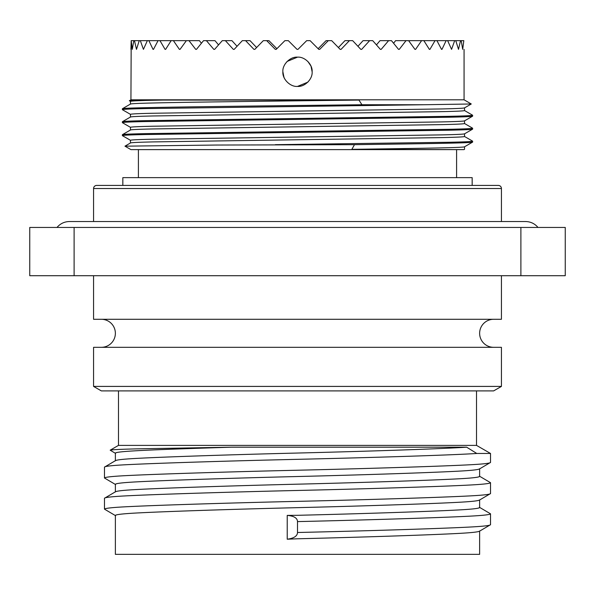 <?xml version="1.0" encoding="UTF-8"?>
<svg xmlns="http://www.w3.org/2000/svg" width="595" height="595" viewBox="0 0 595 595"><rect width="100%" height="100%" fill="white"/><g stroke="black" fill="none" stroke-linecap="round" stroke-linejoin="round"><path stroke-width="0.89" d="M101.358 347.316A14.012 14.012 0 0 0 115.371 333.304A14.012 14.012 0 0 0 101.358 319.292M493.642 347.316A14.012 14.012 0 0 1 479.63 333.304A14.012 14.012 0 0 1 493.642 319.292M96.688 185.417L498.312 185.417L472.162 185.417L472.162 177.637L122.838 177.637L122.838 185.417L96.688 185.417A3.116 3.116 0 0 0 93.571 188.533L93.571 221.533M498.312 185.417A3.116 3.116 0 0 1 501.429 188.533L501.429 221.533M472.162 185.417L122.838 185.417M138.404 149.613L138.404 177.637M456.596 149.613L456.596 177.637M464.494 136.463L472.586 141.134L472.631 142.093C472.631 143.031 425.99 143.692 354.486 144.674L351.853 149.345L464.063 149.613L130.937 149.613L124.965 146.169L130.506 142.949M354.486 144.674L215.948 145.046L124.965 146.169M464.063 49.363L464.063 99.804L471.27 103.984L423.573 104.742L361.931 104.742L358.956 100.072L163.052 100.072C142.041 100.451 131.183 100.882 130.469 101.366L130.469 104.051M358.956 100.072C286.292 100.979 191.129 102.05 152.848 102.995C138.338 103.322 130.878 103.679 130.469 104.08M464.531 107.851C464.122 108.253 456.663 108.61 442.152 108.937L152.848 113.258C138.338 113.578 130.878 113.942 130.469 114.337L130.469 117.029M464.531 107.881L464.531 110.566C464.122 110.96 456.663 111.325 442.152 111.644L152.848 115.973C138.338 116.293 130.878 116.65 130.469 117.051M464.531 120.822C464.122 121.224 456.663 121.581 442.152 121.908L152.848 126.229C138.338 126.556 130.878 126.913 130.469 127.315L130.469 130C130.878 129.628 138.338 129.264 152.848 128.944L442.152 124.615C456.663 124.296 464.122 123.938 464.531 123.537L464.531 120.852M464.531 133.801C464.122 134.195 456.663 134.559 442.152 134.879L152.848 139.2C138.338 139.528 130.878 139.885 130.469 140.286L130.469 142.971C130.878 142.599 138.338 142.235 152.848 141.915L442.152 137.594C456.663 137.267 464.122 136.91 464.531 136.508L464.531 133.823M351.853 149.345C420.048 148.363 464.539 147.701 464.531 146.772L464.531 149.345M361.931 104.742C285.749 105.657 185.975 106.728 145.835 107.673C130.625 107.992 122.801 108.357 122.369 108.751L122.414 109.711L130.506 114.389M130.506 104.028L122.369 108.751M423.573 104.742L145.835 108.588C130.625 108.907 122.801 109.264 122.369 109.666M464.494 110.514L472.631 115.237C472.199 115.638 464.375 115.995 449.166 116.323L145.835 120.644C130.625 120.963 122.801 121.328 122.369 121.722L122.414 122.682L130.506 127.36M130.506 116.999L122.369 121.722M472.631 115.237L472.586 116.196L464.494 120.874M472.631 116.151C472.199 116.553 464.375 116.91 449.166 117.23L145.835 121.558C130.625 121.878 122.801 122.243 122.369 122.637M464.494 123.485L472.631 128.208C472.199 128.609 464.375 128.966 449.166 129.293L145.835 133.615C130.625 133.935 122.801 134.299 122.369 134.693L122.414 135.66L130.506 140.331M130.506 129.978L122.369 134.693M472.631 128.208L472.586 129.167L464.494 133.845M472.631 129.122C472.199 129.524 464.375 129.881 449.166 130.208L145.835 134.53C130.625 134.849 122.801 135.214 122.369 135.608M464.063 99.804L130.937 99.804L129.346 100.719L130.506 101.418M163.052 100.072L129.346 100.719M463.81 40.646L462.702 49.363L461.192 40.646L460.523 40.646L458.507 49.363L455.77 40.646L454.669 40.646L451.568 49.363L447.641 40.646L446.124 40.646L441.981 49.363L441.512 49.363L436.938 40.646L435.034 40.646L429.932 49.363L429.359 49.363L423.856 40.646L421.595 40.646L415.607 49.363L414.946 49.363L408.609 40.646L406.028 40.646L399.267 49.363L398.531 49.363L391.458 40.646L388.609 40.646L381.187 49.363L380.376 49.363L372.701 40.646L369.629 40.646L361.671 49.363L360.808 49.363L352.657 40.646L349.414 40.646L341.061 49.363L340.162 49.363L331.675 40.646L328.314 40.646L319.701 49.363L318.779 49.363L310.099 40.646L306.685 40.646L297.969 49.363L297.031 49.363L288.315 40.646L284.901 40.646L276.221 49.363L275.299 49.363L266.686 40.646L263.325 40.646L254.839 49.363L253.939 49.363L245.586 40.646L242.343 40.646L234.192 49.363L233.329 49.363L225.371 40.646L222.299 40.646L214.624 49.363L213.813 49.363L206.391 40.646L203.542 40.646L196.469 49.363L195.733 49.363L188.972 40.646L186.391 40.646L180.054 49.363L179.392 49.363L173.405 40.646L171.144 40.646L165.641 49.363L165.068 49.363L159.966 40.646L158.062 40.646L153.488 49.363L153.019 49.363L148.876 40.646L147.359 40.646L143.432 49.363L140.331 40.646L139.23 40.646L136.493 49.363L134.477 40.646L133.808 40.646L132.298 49.363L131.19 40.646L130.937 99.804M297.5 57.15C290.219 56.518 282.238 64.52 282.87 71.772C282.223 79.031 290.241 87.056 297.5 86.416C304.766 87.049 312.762 79.053 312.13 71.794C312.762 64.513 304.789 56.525 297.5 57.15L287.154 61.434M285.05 79.47L284.023 77.484M283.993 77.409L282.87 71.764M285.124 63.97L287.102 61.486M288.315 40.646L297.031 49.363L288.315 40.646L297.031 49.363L297.969 49.363L306.685 40.646M118.479 445.387L476.521 445.387L490.525 453.472L476.781 453.472L466.659 447.18L231.738 447.18L144.63 448.712C123.44 449.121 111.957 449.612 110.187 450.177L118.479 445.387L118.479 390.9M115.586 484.561L104.475 478.008C104.943 477.056 113.563 476.193 130.335 475.42C161.171 473.932 232.526 471.716 297.5 470.228C362.474 468.741 433.829 466.525 464.665 465.037C481.437 464.264 490.057 463.401 490.525 462.441L490.525 453.472M479.414 468.994L490.525 462.441M104.475 478.008L104.475 467.12L115.586 460.575M104.475 467.12C104.943 466.16 113.563 465.297 130.335 464.524C161.171 463.036 232.526 460.82 297.5 459.333C372.671 457.585 452.088 455.101 476.781 453.472M479.63 531C479.183 531.96 471.054 532.822 455.235 533.596C426.132 535.084 358.807 537.3 297.5 538.787L287.221 539.211L287.221 515.396C293.811 515.947 297.232 517.955 297.5 521.421L297.5 532.495C362.474 531.008 433.829 528.791 464.665 527.304C481.437 526.53 490.057 525.668 490.525 524.708L490.525 513.82L479.414 507.275M479.414 531.261L490.525 524.708M297.5 521.599C362.474 520.112 433.829 517.903 464.665 516.415C481.437 515.642 490.057 514.772 490.525 513.82M115.586 515.694L104.475 509.141C104.943 508.19 113.563 507.327 130.335 506.553C161.171 505.066 232.526 502.849 297.5 501.362C362.474 499.874 433.829 497.658 464.665 496.171C481.437 495.397 490.057 494.534 490.525 493.575L490.525 482.686L479.414 476.141M479.414 500.127L490.525 493.575M104.475 509.141L104.475 498.253L115.586 491.708M104.475 498.253C104.943 497.294 113.563 496.431 130.335 495.657C161.171 494.17 232.526 491.953 297.5 490.466C362.474 488.978 433.829 486.77 464.665 485.282C481.437 484.509 490.057 483.638 490.525 482.686M476.521 390.9L476.521 445.387M493.642 390.9L101.358 390.9L93.571 386.408L501.429 386.408L493.642 390.9M501.429 386.408L501.429 347.316L93.571 347.316L93.571 386.408M93.571 275.708L93.571 319.292L501.429 319.292L501.429 275.708M479.63 531.134L479.63 554.354L115.371 554.354L115.371 515.434C115.817 514.482 123.946 513.619 139.766 512.838C168.868 511.358 236.193 509.141 297.5 507.654C358.807 506.166 426.132 503.95 455.235 502.463C471.054 501.689 479.183 500.826 479.63 499.867M287.221 515.396L297.5 515.307C358.807 513.827 426.132 511.611 455.235 510.123C471.054 509.35 479.183 508.48 479.63 507.528L479.63 499.993M115.371 460.701L115.371 453.167C115.549 450.98 160.65 449.47 231.738 447.18M115.371 460.828C115.817 459.868 123.946 459.005 139.766 458.232C168.868 456.744 236.193 454.528 297.5 453.04C368.424 451.293 443.364 448.809 466.659 447.18M115.371 491.834L115.371 484.3C115.817 483.348 123.946 482.478 139.766 481.705C168.868 480.224 236.193 478.008 297.5 476.521C358.807 475.033 426.132 472.817 455.235 471.329C471.054 470.556 479.183 469.693 479.63 468.734M115.371 491.961C115.817 491.001 123.946 490.139 139.766 489.365C168.868 487.878 236.193 485.661 297.5 484.174C358.807 482.686 426.132 480.477 455.235 478.99C471.054 478.216 479.183 477.346 479.63 476.394L479.63 468.86M74.115 227.446L29.75 227.446L29.75 275.708L520.885 275.708L520.885 227.446L74.115 227.446L74.115 275.708M520.885 275.708L565.25 275.708L565.25 227.446L520.885 227.446M115.586 453.427L110.187 450.177M297.5 532.495L297.5 532.674C297.255 536.147 293.826 538.326 287.221 539.211M408.609 40.646L409.062 41.256L409.464 40.646L421.595 40.646M391.458 40.646L393.6 43.256L395.586 40.646L406.028 40.646M372.701 40.646L376.464 44.885L380.034 40.646L388.609 40.646M352.657 40.646L357.952 46.284L363.069 40.646L369.629 40.646M331.675 40.646L338.391 47.541L344.974 40.646L349.414 40.646M310.099 40.646L318.124 48.701L326.075 40.646L328.314 40.646M266.686 40.646L268.925 40.646L276.876 48.701L284.901 40.646M245.586 40.646L250.026 40.646L256.609 47.541L263.325 40.646M225.371 40.646L231.931 40.646L237.048 46.284L242.343 40.646M206.391 40.646L214.966 40.646L218.536 44.885L222.299 40.646M188.972 40.646L199.414 40.646L201.4 43.256L203.542 40.646M173.405 40.646L185.536 40.646L185.938 41.256L186.391 40.646M307.846 61.434L310.992 66.105M311.014 66.164L312.13 71.802M309.861 79.611L307.905 82.073M307.816 82.162L297.5 86.416M130.937 49.363L131.19 40.646M133.808 40.646L131.413 40.646M134.477 40.646L139.23 40.646M140.331 40.646L147.359 40.646M148.876 40.646L158.062 40.646M153.019 49.363L153.488 49.363M159.966 40.646L171.144 40.646M165.068 49.363L165.641 49.363M179.392 49.363L180.054 49.363M195.733 49.363L196.469 49.363M213.813 49.363L214.624 49.363M233.329 49.363L234.192 49.363M253.939 49.363L254.839 49.363M275.299 49.363L276.221 49.363M319.701 49.363L318.779 49.363M341.061 49.363L340.162 49.363M361.671 49.363L360.808 49.363M381.187 49.363L380.376 49.363M399.267 49.363L398.531 49.363M415.607 49.363L414.946 49.363M429.932 49.363L429.359 49.363M435.034 40.646L423.856 40.646M441.981 49.363L441.512 49.363M446.124 40.646L436.938 40.646M454.669 40.646L447.641 40.646M460.523 40.646L455.77 40.646M463.587 40.646L461.192 40.646M472.631 141.186C472.199 141.58 464.375 141.945 449.166 142.264L275.321 144.674M472.631 142.093L464.494 146.816M501.429 188.533L93.571 188.533M537.992 227.446C534.734 223.608 530.591 221.638 525.556 221.533L69.444 221.533C64.409 221.638 60.266 223.608 57.008 227.446M471.27 103.984L464.494 107.903"/></g></svg>
